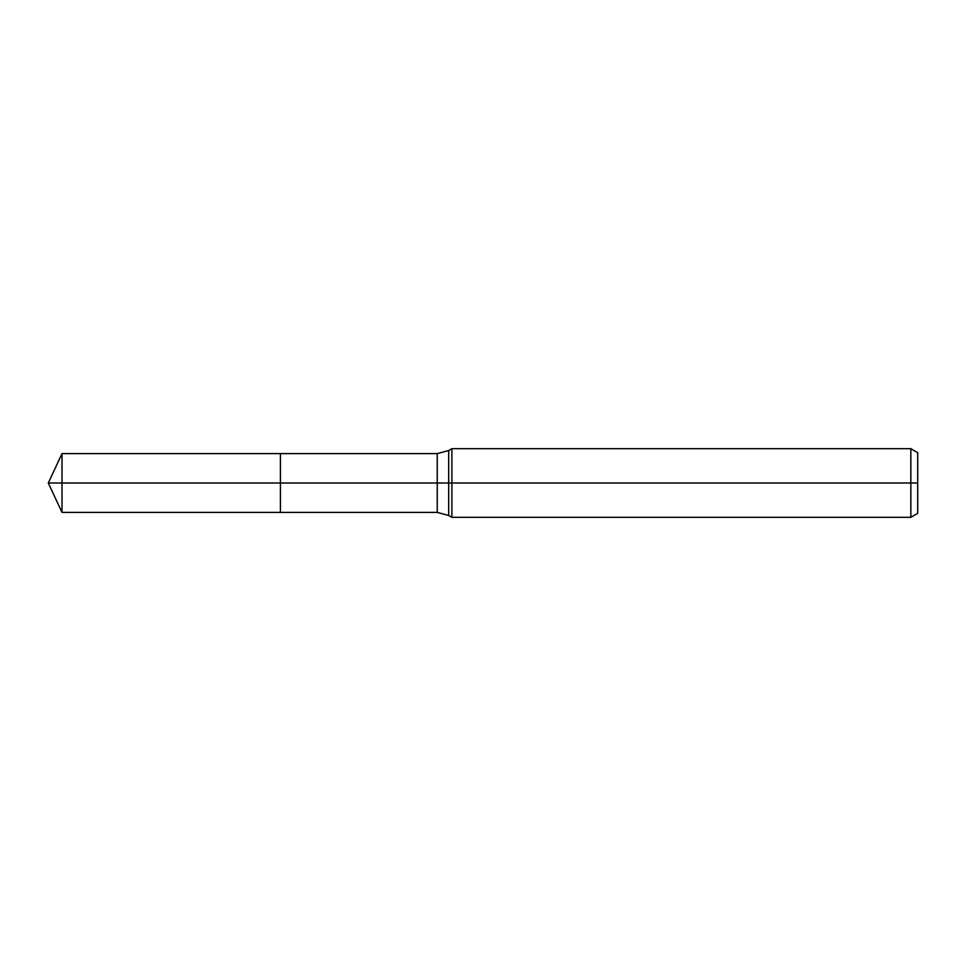 <?xml version="1.0" encoding="UTF-8"?>
<svg xmlns="http://www.w3.org/2000/svg" width="966" height="966" viewBox="0 0 966 966"><rect width="100%" height="100%" fill="white"/><g stroke="black" fill="none" stroke-linecap="round" stroke-linejoin="round"><path stroke-width="1.45" d="M910.841 517.317L910.841 448.683L917.7 452.643L917.7 513.357L910.841 517.317L451.895 517.317L451.895 448.683L448.683 450.53L448.683 515.47L437.236 512.403L280.406 512.403L280.406 453.597L62.005 453.597L62.005 483L48.3 483L62.005 512.403L62.005 483L280.406 483L48.3 483L917.7 483M62.005 512.403L280.406 512.403L280.406 453.597L437.236 453.597L437.236 512.403M910.841 448.683L451.895 448.683M448.683 515.47L451.895 517.317M448.683 450.53L437.236 453.597M48.3 483L62.005 453.597"/></g></svg>
